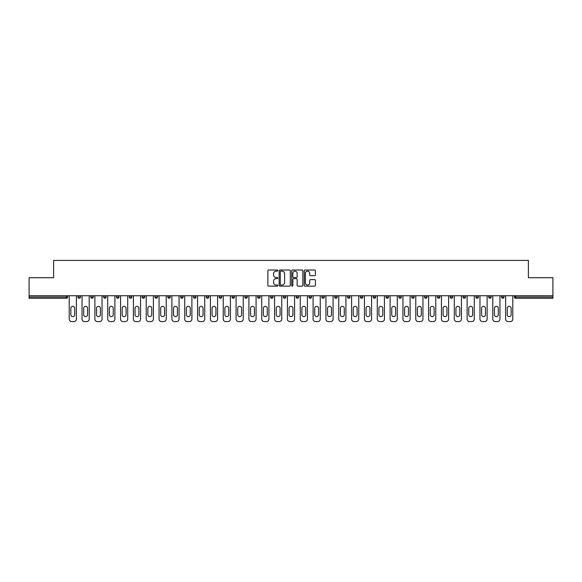 <?xml version="1.0" encoding="UTF-8"?>
<svg xmlns="http://www.w3.org/2000/svg" width="582" height="582" viewBox="0 0 582 582"><rect width="100%" height="100%" fill="white"/><g stroke="black" fill="none" stroke-linecap="round" stroke-linejoin="round"><path stroke-width="0.87" d="M277.832 270.572A0.567 0.567 0 0 0 277.272 270.004L268.688 270.004A0.808 0.808 0 0 0 267.88 270.812L267.88 285.347A0.808 0.808 0 0 0 268.688 286.155L277.272 286.155A0.567 0.567 0 0 0 277.832 285.595A0.567 0.567 0 0 0 277.272 285.027L276.159 285.027A2.583 2.583 0 0 1 273.576 282.445L273.576 281.23A2.583 2.583 0 0 1 276.159 278.647L277.272 278.647A0.567 0.567 0 0 0 277.832 278.08A0.567 0.567 0 0 0 277.272 277.519L276.159 277.519A2.583 2.583 0 0 1 273.576 274.93L273.576 273.722A2.583 2.583 0 0 1 276.159 271.139L277.272 271.139A0.567 0.567 0 0 0 277.832 270.572M314.6 275.701A0.808 0.808 0 0 0 315.408 274.893L315.408 270.812A0.808 0.808 0 0 0 314.6 270.004L305.07 270.004A0.808 0.808 0 0 0 304.262 270.812L304.262 285.347A0.808 0.808 0 0 0 305.07 286.155L314.6 286.155A0.808 0.808 0 0 0 315.408 285.347L315.408 280.422A0.808 0.808 0 0 0 314.6 279.615L310.526 279.615A0.808 0.808 0 0 0 309.719 280.422L309.719 282.867A2.161 2.161 0 0 1 307.558 285.027A2.161 2.161 0 0 1 305.397 282.867L305.397 273.3A2.161 2.161 0 0 1 307.558 271.139A2.161 2.161 0 0 1 309.719 273.3L309.719 274.893A0.808 0.808 0 0 0 310.526 275.701L314.6 275.701M29.1 295.729L29.1 277.709L53.617 277.709L53.617 260.43L528.383 260.43L528.383 277.709L552.9 277.709L552.9 295.729L29.1 295.729L29.1 297.046L66.37 297.046L66.37 295.729M290.294 270.812A0.808 0.808 0 0 0 289.487 270.004L279.957 270.004A0.808 0.808 0 0 0 279.149 270.812L279.149 285.347A0.808 0.808 0 0 0 279.957 286.155L289.487 286.155A0.808 0.808 0 0 0 290.294 285.347L290.294 270.812M292.513 270.004L302.043 270.004A0.808 0.808 0 0 1 302.851 270.812L302.851 285.347A0.808 0.808 0 0 1 302.043 286.155L297.969 286.155A0.808 0.808 0 0 1 297.155 285.347L297.155 279.455A0.808 0.808 0 0 0 296.347 278.647L293.648 278.647A0.808 0.808 0 0 0 292.841 279.455L292.841 285.595A0.567 0.567 0 0 1 292.273 286.155A0.567 0.567 0 0 1 291.706 285.595L291.706 270.812A0.808 0.808 0 0 1 292.513 270.004M67.607 295.729L67.607 297.046A1.237 1.237 0 0 1 66.37 298.282L29.1 298.282L29.1 297.046M552.9 295.729L552.9 298.282L515.63 298.282A1.237 1.237 0 0 1 514.393 297.046L514.393 295.729M80.44 295.729L80.44 297.046L77.973 297.046A1.237 1.237 0 0 0 79.21 298.282A1.237 1.237 0 0 1 77.973 297.046L77.973 295.729M90.814 297.046A1.237 1.237 0 0 0 92.043 298.282A1.237 1.237 0 0 0 93.28 297.046L93.28 295.729L93.28 297.046L90.814 297.046A1.237 1.237 0 0 0 92.043 298.282A1.237 1.237 0 0 1 90.814 297.046L90.814 295.729M106.113 295.729L106.113 297.046L103.647 297.046A1.237 1.237 0 0 0 104.884 298.282A1.237 1.237 0 0 1 103.647 297.046L103.647 295.729M116.48 297.046A1.237 1.237 0 0 0 117.717 298.282A1.237 1.237 0 0 0 118.954 297.046A1.237 1.237 0 0 1 117.717 298.282A1.237 1.237 0 0 0 118.954 297.046L118.954 295.729L118.954 297.046L116.48 297.046A1.237 1.237 0 0 0 117.717 298.282A1.237 1.237 0 0 1 116.48 297.046L116.48 295.729M129.32 295.729L129.32 297.046L129.32 295.729M131.787 295.729L131.787 297.046L131.787 295.729M142.154 295.729L142.154 297.046L142.154 295.729M144.62 295.729L144.62 297.046A1.237 1.237 0 0 1 143.39 298.282A1.237 1.237 0 0 1 142.154 297.046L144.62 297.046A1.237 1.237 0 0 1 143.39 298.282M156.223 298.282A1.237 1.237 0 0 0 157.46 297.046L157.46 295.729L157.46 297.046A1.237 1.237 0 0 1 156.223 298.282A1.237 1.237 0 0 1 154.987 297.046L154.987 295.729M169.056 298.282A1.237 1.237 0 0 0 170.293 297.046L170.293 295.729L170.293 297.046A1.237 1.237 0 0 1 169.056 298.282A1.237 1.237 0 0 1 167.827 297.046L167.827 295.729M181.897 298.282A1.237 1.237 0 0 0 183.126 297.046L183.126 295.729L183.126 297.046A1.237 1.237 0 0 1 181.897 298.282A1.237 1.237 0 0 1 180.66 297.046L180.66 295.729M195.967 295.729L195.967 297.046A1.237 1.237 0 0 1 194.73 298.282A1.237 1.237 0 0 1 193.5 297.046L193.5 295.729M208.8 295.729L208.8 297.046A1.237 1.237 0 0 1 207.57 298.282A1.237 1.237 0 0 1 206.334 297.046L206.334 295.729M219.167 295.729L219.167 297.046L219.167 295.729M221.64 295.729L221.64 297.046A1.237 1.237 0 0 1 220.403 298.282A1.237 1.237 0 0 1 219.167 297.046L221.64 297.046A1.237 1.237 0 0 1 220.403 298.282M232.007 295.729L232.007 297.046L232.007 295.729M234.473 295.729L234.473 297.046A1.237 1.237 0 0 1 233.237 298.282A1.237 1.237 0 0 1 232.007 297.046A1.237 1.237 0 0 0 233.237 298.282A1.237 1.237 0 0 1 232.007 297.046L234.473 297.046A1.237 1.237 0 0 1 233.237 298.282M247.306 295.729L247.306 297.046A1.237 1.237 0 0 1 246.077 298.282A1.237 1.237 0 0 1 244.84 297.046L244.84 295.729M257.673 295.729L257.673 297.046L257.673 295.729M260.147 295.729L260.147 297.046A1.237 1.237 0 0 1 258.91 298.282A1.237 1.237 0 0 1 257.673 297.046A1.237 1.237 0 0 0 258.91 298.282A1.237 1.237 0 0 1 257.673 297.046L260.147 297.046A1.237 1.237 0 0 1 258.91 298.282M272.98 295.729L272.98 297.046A1.237 1.237 0 0 1 271.743 298.282A1.237 1.237 0 0 1 270.514 297.046L270.514 295.729M283.347 295.729L283.347 297.046L283.347 295.729M285.813 295.729L285.813 297.046L285.813 295.729M298.653 295.729L298.653 297.046A1.237 1.237 0 0 1 297.417 298.282A1.237 1.237 0 0 1 296.187 297.046L296.187 295.729M309.02 295.729L309.02 297.046L309.02 295.729M311.486 295.729L311.486 297.046A1.237 1.237 0 0 1 310.257 298.282A1.237 1.237 0 0 1 309.02 297.046L311.486 297.046A1.237 1.237 0 0 1 310.257 298.282M321.853 295.729L321.853 297.046L321.853 295.729M324.327 295.729L324.327 297.046A1.237 1.237 0 0 1 323.09 298.282A1.237 1.237 0 0 1 321.853 297.046L324.327 297.046A1.237 1.237 0 0 1 323.09 298.282M337.16 295.729L337.16 297.046A1.237 1.237 0 0 1 335.923 298.282A1.237 1.237 0 0 1 334.694 297.046L334.694 295.729M348.764 298.282A1.237 1.237 0 0 0 349.993 297.046L349.993 295.729L349.993 297.046A1.237 1.237 0 0 1 348.764 298.282A1.237 1.237 0 0 1 347.527 297.046L347.527 295.729M360.36 297.046L362.833 297.046A1.237 1.237 0 0 1 361.597 298.282A1.237 1.237 0 0 0 362.833 297.046L362.833 295.729L362.833 297.046A1.237 1.237 0 0 1 361.597 298.282A1.237 1.237 0 0 1 360.36 297.046L360.36 295.729M373.2 295.729L373.2 297.046L373.2 295.729M375.666 295.729L375.666 297.046A1.237 1.237 0 0 1 374.43 298.282A1.237 1.237 0 0 1 373.2 297.046L375.666 297.046A1.237 1.237 0 0 1 374.43 298.282M388.5 295.729L388.5 297.046L386.033 297.046A1.237 1.237 0 0 0 387.27 298.282A1.237 1.237 0 0 1 386.033 297.046L386.033 295.729M398.874 295.729L398.874 297.046L398.874 295.729M401.34 295.729L401.34 297.046A1.237 1.237 0 0 1 400.103 298.282A1.237 1.237 0 0 1 398.874 297.046A1.237 1.237 0 0 0 400.103 298.282A1.237 1.237 0 0 1 398.874 297.046L401.34 297.046A1.237 1.237 0 0 1 400.103 298.282M411.707 297.046A1.237 1.237 0 0 0 412.944 298.282A1.237 1.237 0 0 0 414.173 297.046L414.173 295.729L414.173 297.046L411.707 297.046A1.237 1.237 0 0 0 412.944 298.282A1.237 1.237 0 0 1 411.707 297.046L411.707 295.729M427.013 295.729L427.013 297.046A1.237 1.237 0 0 1 425.777 298.282A1.237 1.237 0 0 1 424.54 297.046L424.54 295.729M437.38 295.729L437.38 297.046L437.38 295.729M439.847 295.729L439.847 297.046A1.237 1.237 0 0 1 438.61 298.282A1.237 1.237 0 0 1 437.38 297.046A1.237 1.237 0 0 0 438.61 298.282A1.237 1.237 0 0 1 437.38 297.046L439.847 297.046A1.237 1.237 0 0 1 438.61 298.282M452.68 295.729L452.68 297.046A1.237 1.237 0 0 1 451.45 298.282A1.237 1.237 0 0 1 450.213 297.046L450.213 295.729M465.52 295.729L465.52 297.046L463.046 297.046A1.237 1.237 0 0 0 464.283 298.282A1.237 1.237 0 0 1 463.046 297.046L463.046 295.729M478.353 295.729L478.353 297.046A1.237 1.237 0 0 1 477.116 298.282A1.237 1.237 0 0 1 475.887 297.046L475.887 295.729M491.186 295.729L491.186 297.046A1.237 1.237 0 0 1 489.957 298.282A1.237 1.237 0 0 1 488.72 297.046L488.72 295.729M504.027 295.729L504.027 297.046L501.56 297.046A1.237 1.237 0 0 0 502.79 298.282A1.237 1.237 0 0 1 501.56 297.046L501.56 295.729M79.21 298.282A1.237 1.237 0 0 0 80.44 297.046A1.237 1.237 0 0 1 79.21 298.282A1.237 1.237 0 0 1 77.973 297.046M106.113 297.046A1.237 1.237 0 0 1 104.884 298.282A1.237 1.237 0 0 0 106.113 297.046A1.237 1.237 0 0 1 104.884 298.282A1.237 1.237 0 0 1 103.647 297.046M130.55 298.282A1.237 1.237 0 0 1 129.32 297.046L131.787 297.046A1.237 1.237 0 0 1 130.55 298.282A1.237 1.237 0 0 0 131.787 297.046A1.237 1.237 0 0 1 130.55 298.282M284.583 298.282A1.237 1.237 0 0 1 283.347 297.046L285.813 297.046A1.237 1.237 0 0 1 284.583 298.282A1.237 1.237 0 0 0 285.813 297.046M388.5 297.046A1.237 1.237 0 0 1 387.27 298.282A1.237 1.237 0 0 0 388.5 297.046A1.237 1.237 0 0 1 387.27 298.282A1.237 1.237 0 0 1 386.033 297.046M465.52 297.046A1.237 1.237 0 0 1 464.283 298.282A1.237 1.237 0 0 0 465.52 297.046A1.237 1.237 0 0 1 464.283 298.282A1.237 1.237 0 0 1 463.046 297.046M504.027 297.046A1.237 1.237 0 0 1 502.79 298.282A1.237 1.237 0 0 0 504.027 297.046A1.237 1.237 0 0 1 502.79 298.282A1.237 1.237 0 0 1 501.56 297.046M280.844 271.139A0.567 0.567 0 0 0 280.277 271.699L280.277 284.46A0.567 0.567 0 0 0 280.844 285.027L282.015 285.027A2.583 2.583 0 0 0 284.598 282.445L284.598 273.722A2.583 2.583 0 0 0 282.015 271.139L280.844 271.139M297.155 273.336A2.161 2.161 0 0 0 295.001 271.176A2.161 2.161 0 0 0 292.841 273.336L292.841 276.712A0.808 0.808 0 0 0 293.648 277.519L296.347 277.519A0.808 0.808 0 0 0 297.155 276.712L297.155 273.336M76.373 295.729L76.373 319.096A2.466 2.466 0 0 1 73.899 321.57L71.681 321.57A2.466 2.466 0 0 1 69.214 319.096L69.214 295.729M70.859 308.278A1.935 1.935 0 0 1 72.794 306.343A1.935 1.935 0 0 1 74.722 308.278L74.722 314.695A1.935 1.935 0 0 1 72.794 316.63A1.935 1.935 0 0 1 70.859 314.695L70.859 308.278M89.206 295.729L89.206 319.096A2.466 2.466 0 0 1 86.74 321.57L84.514 321.57A2.466 2.466 0 0 1 82.047 319.096L82.047 295.729M83.692 308.278A1.935 1.935 0 0 1 85.627 306.343A1.935 1.935 0 0 1 87.562 308.278L87.562 314.695A1.935 1.935 0 0 1 85.627 316.63A1.935 1.935 0 0 1 83.692 314.695L83.692 308.278M102.039 295.729L102.039 319.096A2.466 2.466 0 0 1 99.573 321.57L97.354 321.57A2.466 2.466 0 0 1 94.881 319.096L94.881 295.729M96.532 308.278A1.935 1.935 0 0 1 98.46 306.343A1.935 1.935 0 0 1 100.395 308.278L100.395 314.695A1.935 1.935 0 0 1 98.46 316.63A1.935 1.935 0 0 1 96.532 314.695L96.532 308.278M114.88 295.729L114.88 319.096A2.466 2.466 0 0 1 112.406 321.57L110.187 321.57A2.466 2.466 0 0 1 107.721 319.096L107.721 295.729M109.365 308.278A1.935 1.935 0 0 1 111.3 306.343A1.935 1.935 0 0 1 113.235 308.278L113.235 314.695A1.935 1.935 0 0 1 111.3 316.63A1.935 1.935 0 0 1 109.365 314.695L109.365 308.278M127.713 295.729L127.713 319.096A2.466 2.466 0 0 1 125.246 321.57L123.02 321.57A2.466 2.466 0 0 1 120.554 319.096L120.554 295.729M122.198 308.278A1.935 1.935 0 0 1 124.133 306.343A1.935 1.935 0 0 1 126.068 308.278L126.068 314.695A1.935 1.935 0 0 1 124.133 316.63A1.935 1.935 0 0 1 122.198 314.695L122.198 308.278M140.553 295.729L140.553 319.096A2.466 2.466 0 0 1 138.08 321.57L135.861 321.57A2.466 2.466 0 0 1 133.394 319.096L133.394 295.729M135.039 308.278A1.935 1.935 0 0 1 136.974 306.343A1.935 1.935 0 0 1 138.902 308.278L138.902 314.695A1.935 1.935 0 0 1 136.974 316.63A1.935 1.935 0 0 1 135.039 314.695L135.039 308.278M153.386 295.729L153.386 319.096A2.466 2.466 0 0 1 150.92 321.57L148.694 321.57A2.466 2.466 0 0 1 146.228 319.096L146.228 295.729M147.872 308.278A1.935 1.935 0 0 1 149.807 306.343A1.935 1.935 0 0 1 151.742 308.278L151.742 314.695A1.935 1.935 0 0 1 149.807 316.63A1.935 1.935 0 0 1 147.872 314.695L147.872 308.278M166.219 295.729L166.219 319.096A2.466 2.466 0 0 1 163.753 321.57L161.534 321.57A2.466 2.466 0 0 1 159.061 319.096L159.061 295.729M160.705 308.278A1.935 1.935 0 0 1 162.64 306.343A1.935 1.935 0 0 1 164.575 308.278L164.575 314.695A1.935 1.935 0 0 1 162.64 316.63A1.935 1.935 0 0 1 160.705 314.695L160.705 308.278M179.06 295.729L179.06 319.096A2.466 2.466 0 0 1 176.586 321.57L174.367 321.57A2.466 2.466 0 0 1 171.901 319.096L171.901 295.729M173.545 308.278A1.935 1.935 0 0 1 175.48 306.343A1.935 1.935 0 0 1 177.408 308.278L177.408 314.695A1.935 1.935 0 0 1 175.48 316.63A1.935 1.935 0 0 1 173.545 314.695L173.545 308.278M191.893 295.729L191.893 319.096A2.466 2.466 0 0 1 189.426 321.57L187.2 321.57A2.466 2.466 0 0 1 184.734 319.096L184.734 295.729M186.378 308.278A1.935 1.935 0 0 1 188.313 306.343A1.935 1.935 0 0 1 190.249 308.278L190.249 314.695A1.935 1.935 0 0 1 188.313 316.63A1.935 1.935 0 0 1 186.378 314.695L186.378 308.278M204.726 295.729L204.726 319.096A2.466 2.466 0 0 1 202.26 321.57L200.041 321.57A2.466 2.466 0 0 1 197.567 319.096L197.567 295.729M199.219 308.278A1.935 1.935 0 0 1 201.146 306.343A1.935 1.935 0 0 1 203.082 308.278L203.082 314.695A1.935 1.935 0 0 1 201.146 316.63A1.935 1.935 0 0 1 199.219 314.695L199.219 308.278M217.566 295.729L217.566 319.096A2.466 2.466 0 0 1 215.093 321.57L212.874 321.57A2.466 2.466 0 0 1 210.408 319.096L210.408 295.729M212.052 308.278A1.935 1.935 0 0 1 213.987 306.343A1.935 1.935 0 0 1 215.922 308.278L215.922 314.695A1.935 1.935 0 0 1 213.987 316.63A1.935 1.935 0 0 1 212.052 314.695L212.052 308.278M230.399 295.729L230.399 319.096A2.466 2.466 0 0 1 227.933 321.57L225.707 321.57A2.466 2.466 0 0 1 223.241 319.096L223.241 295.729M224.885 308.278A1.935 1.935 0 0 1 226.82 306.343A1.935 1.935 0 0 1 228.755 308.278L228.755 314.695A1.935 1.935 0 0 1 226.82 316.63A1.935 1.935 0 0 1 224.885 314.695L224.885 308.278M243.232 295.729L243.232 319.096A2.466 2.466 0 0 1 240.766 321.57L238.547 321.57A2.466 2.466 0 0 1 236.081 319.096L236.081 295.729M237.725 308.278A1.935 1.935 0 0 1 239.66 306.343A1.935 1.935 0 0 1 241.588 308.278L241.588 314.695A1.935 1.935 0 0 1 239.66 316.63A1.935 1.935 0 0 1 237.725 314.695L237.725 308.278M256.073 295.729L256.073 319.096A2.466 2.466 0 0 1 253.607 321.57L251.38 321.57A2.466 2.466 0 0 1 248.914 319.096L248.914 295.729M250.558 308.278A1.935 1.935 0 0 1 252.493 306.343A1.935 1.935 0 0 1 254.429 308.278L254.429 314.695A1.935 1.935 0 0 1 252.493 316.63A1.935 1.935 0 0 1 250.558 314.695L250.558 308.278M268.906 295.729L268.906 319.096A2.466 2.466 0 0 1 266.44 321.57L264.221 321.57A2.466 2.466 0 0 1 261.747 319.096L261.747 295.729M263.391 308.278A1.935 1.935 0 0 1 265.327 306.343A1.935 1.935 0 0 1 267.262 308.278L267.262 314.695A1.935 1.935 0 0 1 265.327 316.63A1.935 1.935 0 0 1 263.391 314.695L263.391 308.278M281.746 295.729L281.746 319.096A2.466 2.466 0 0 1 279.273 321.57L277.054 321.57A2.466 2.466 0 0 1 274.588 319.096L274.588 295.729M276.232 308.278A1.935 1.935 0 0 1 278.167 306.343A1.935 1.935 0 0 1 280.095 308.278L280.095 314.695A1.935 1.935 0 0 1 278.167 316.63A1.935 1.935 0 0 1 276.232 314.695L276.232 308.278M294.579 295.729L294.579 319.096A2.466 2.466 0 0 1 292.113 321.57L289.887 321.57A2.466 2.466 0 0 1 287.421 319.096L287.421 295.729M289.065 308.278A1.935 1.935 0 0 1 291 306.343A1.935 1.935 0 0 1 292.935 308.278L292.935 314.695A1.935 1.935 0 0 1 291 316.63A1.935 1.935 0 0 1 289.065 314.695L289.065 308.278M307.412 295.729L307.412 319.096A2.466 2.466 0 0 1 304.946 321.57L302.727 321.57A2.466 2.466 0 0 1 300.254 319.096L300.254 295.729M301.905 308.278A1.935 1.935 0 0 1 303.833 306.343A1.935 1.935 0 0 1 305.768 308.278L305.768 314.695A1.935 1.935 0 0 1 303.833 316.63A1.935 1.935 0 0 1 301.905 314.695L301.905 308.278M320.253 295.729L320.253 319.096A2.466 2.466 0 0 1 317.779 321.57L315.56 321.57A2.466 2.466 0 0 1 313.094 319.096L313.094 295.729M314.738 308.278A1.935 1.935 0 0 1 316.673 306.343A1.935 1.935 0 0 1 318.609 308.278L318.609 314.695A1.935 1.935 0 0 1 316.673 316.63A1.935 1.935 0 0 1 314.738 314.695L314.738 308.278M333.086 295.729L333.086 319.096A2.466 2.466 0 0 1 330.62 321.57L328.394 321.57A2.466 2.466 0 0 1 325.927 319.096L325.927 295.729M327.571 308.278A1.935 1.935 0 0 1 329.507 306.343A1.935 1.935 0 0 1 331.442 308.278L331.442 314.695A1.935 1.935 0 0 1 329.507 316.63A1.935 1.935 0 0 1 327.571 314.695L327.571 308.278M345.919 295.729L345.919 319.096A2.466 2.466 0 0 1 343.453 321.57L341.234 321.57A2.466 2.466 0 0 1 338.768 319.096L338.768 295.729M340.412 308.278A1.935 1.935 0 0 1 342.34 306.343A1.935 1.935 0 0 1 344.275 308.278L344.275 314.695A1.935 1.935 0 0 1 342.34 316.63A1.935 1.935 0 0 1 340.412 314.695L340.412 308.278M358.759 295.729L358.759 319.096A2.466 2.466 0 0 1 356.293 321.57L354.067 321.57A2.466 2.466 0 0 1 351.601 319.096L351.601 295.729M353.245 308.278A1.935 1.935 0 0 1 355.18 306.343A1.935 1.935 0 0 1 357.115 308.278L357.115 314.695A1.935 1.935 0 0 1 355.18 316.63A1.935 1.935 0 0 1 353.245 314.695L353.245 308.278M371.592 295.729L371.592 319.096A2.466 2.466 0 0 1 369.126 321.57L366.907 321.57A2.466 2.466 0 0 1 364.434 319.096L364.434 295.729M366.078 308.278A1.935 1.935 0 0 1 368.013 306.343A1.935 1.935 0 0 1 369.948 308.278L369.948 314.695A1.935 1.935 0 0 1 368.013 316.63A1.935 1.935 0 0 1 366.078 314.695L366.078 308.278M384.433 295.729L384.433 319.096A2.466 2.466 0 0 1 381.959 321.57L379.74 321.57A2.466 2.466 0 0 1 377.274 319.096L377.274 295.729M378.918 308.278A1.935 1.935 0 0 1 380.854 306.343A1.935 1.935 0 0 1 382.781 308.278L382.781 314.695A1.935 1.935 0 0 1 380.854 316.63A1.935 1.935 0 0 1 378.918 314.695L378.918 308.278M397.266 295.729L397.266 319.096A2.466 2.466 0 0 1 394.8 321.57L392.574 321.57A2.466 2.466 0 0 1 390.107 319.096L390.107 295.729M391.751 308.278A1.935 1.935 0 0 1 393.687 306.343A1.935 1.935 0 0 1 395.622 308.278L395.622 314.695A1.935 1.935 0 0 1 393.687 316.63A1.935 1.935 0 0 1 391.751 314.695L391.751 308.278M410.099 295.729L410.099 319.096A2.466 2.466 0 0 1 407.633 321.57L405.414 321.57A2.466 2.466 0 0 1 402.94 319.096L402.94 295.729M404.592 308.278A1.935 1.935 0 0 1 406.52 306.343A1.935 1.935 0 0 1 408.455 308.278L408.455 314.695A1.935 1.935 0 0 1 406.52 316.63A1.935 1.935 0 0 1 404.592 314.695L404.592 308.278M422.939 295.729L422.939 319.096A2.466 2.466 0 0 1 420.466 321.57L418.247 321.57A2.466 2.466 0 0 1 415.781 319.096L415.781 295.729M417.425 308.278A1.935 1.935 0 0 1 419.36 306.343A1.935 1.935 0 0 1 421.295 308.278L421.295 314.695A1.935 1.935 0 0 1 419.36 316.63A1.935 1.935 0 0 1 417.425 314.695L417.425 308.278M435.773 295.729L435.773 319.096A2.466 2.466 0 0 1 433.306 321.57L431.08 321.57A2.466 2.466 0 0 1 428.614 319.096L428.614 295.729M430.258 308.278A1.935 1.935 0 0 1 432.193 306.343A1.935 1.935 0 0 1 434.128 308.278L434.128 314.695A1.935 1.935 0 0 1 432.193 316.63A1.935 1.935 0 0 1 430.258 314.695L430.258 308.278M448.606 295.729L448.606 319.096A2.466 2.466 0 0 1 446.139 321.57L443.921 321.57A2.466 2.466 0 0 1 441.447 319.096L441.447 295.729M443.098 308.278A1.935 1.935 0 0 1 445.026 306.343A1.935 1.935 0 0 1 446.961 308.278L446.961 314.695A1.935 1.935 0 0 1 445.026 316.63A1.935 1.935 0 0 1 443.098 314.695L443.098 308.278M461.446 295.729L461.446 319.096A2.466 2.466 0 0 1 458.98 321.57L456.754 321.57A2.466 2.466 0 0 1 454.287 319.096L454.287 295.729M455.932 308.278A1.935 1.935 0 0 1 457.867 306.343A1.935 1.935 0 0 1 459.802 308.278L459.802 314.695A1.935 1.935 0 0 1 457.867 316.63A1.935 1.935 0 0 1 455.932 314.695L455.932 308.278M474.279 295.729L474.279 319.096A2.466 2.466 0 0 1 471.813 321.57L469.594 321.57A2.466 2.466 0 0 1 467.12 319.096L467.12 295.729M468.765 308.278A1.935 1.935 0 0 1 470.7 306.343A1.935 1.935 0 0 1 472.635 308.278L472.635 314.695A1.935 1.935 0 0 1 470.7 316.63A1.935 1.935 0 0 1 468.765 314.695L468.765 308.278M487.119 295.729L487.119 319.096A2.466 2.466 0 0 1 484.646 321.57L482.427 321.57A2.466 2.466 0 0 1 479.961 319.096L479.961 295.729M481.605 308.278A1.935 1.935 0 0 1 483.54 306.343A1.935 1.935 0 0 1 485.468 308.278L485.468 314.695A1.935 1.935 0 0 1 483.54 316.63A1.935 1.935 0 0 1 481.605 314.695L481.605 308.278M499.953 295.729L499.953 319.096A2.466 2.466 0 0 1 497.486 321.57L495.26 321.57A2.466 2.466 0 0 1 492.794 319.096L492.794 295.729M494.438 308.278A1.935 1.935 0 0 1 496.373 306.343A1.935 1.935 0 0 1 498.308 308.278L498.308 314.695A1.935 1.935 0 0 1 496.373 316.63A1.935 1.935 0 0 1 494.438 314.695L494.438 308.278M512.786 295.729L512.786 319.096A2.466 2.466 0 0 1 510.319 321.57L508.101 321.57A2.466 2.466 0 0 1 505.627 319.096L505.627 295.729M507.278 308.278A1.935 1.935 0 0 1 509.206 306.343A1.935 1.935 0 0 1 511.142 308.278L511.142 314.695A1.935 1.935 0 0 1 509.206 316.63A1.935 1.935 0 0 1 507.278 314.695L507.278 308.278M66.37 298.282L66.37 297.046L67.607 297.046A1.237 1.237 0 0 1 66.37 298.282M515.63 295.729L515.63 297.046L552.9 297.046M514.393 297.046L515.63 297.046L515.63 298.282M92.043 298.282A1.237 1.237 0 0 0 93.28 297.046M157.46 297.046L154.987 297.046M170.293 297.046L167.827 297.046M183.126 297.046L180.66 297.046M194.73 298.282A1.237 1.237 0 0 0 195.967 297.046L193.5 297.046M207.57 298.282A1.237 1.237 0 0 0 208.8 297.046L206.334 297.046M246.077 298.282A1.237 1.237 0 0 0 247.306 297.046L244.84 297.046M271.743 298.282A1.237 1.237 0 0 0 272.98 297.046L270.514 297.046M297.417 298.282A1.237 1.237 0 0 0 298.653 297.046L296.187 297.046M335.923 298.282A1.237 1.237 0 0 0 337.16 297.046L334.694 297.046M349.993 297.046L347.527 297.046M412.944 298.282A1.237 1.237 0 0 0 414.173 297.046M425.777 298.282A1.237 1.237 0 0 0 427.013 297.046L424.54 297.046M451.45 298.282A1.237 1.237 0 0 0 452.68 297.046L450.213 297.046M477.116 298.282A1.237 1.237 0 0 0 478.353 297.046L475.887 297.046M489.957 298.282A1.237 1.237 0 0 0 491.186 297.046L488.72 297.046"/></g></svg>
